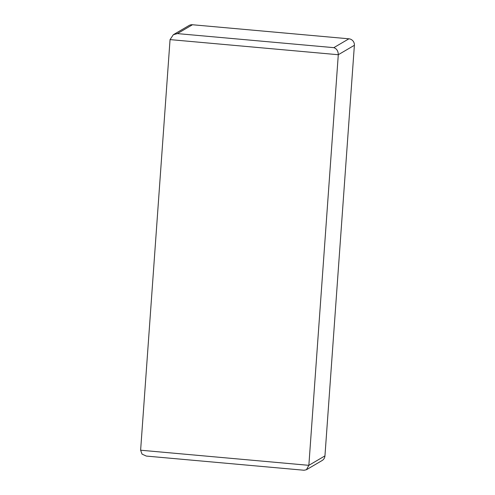 <?xml version="1.0" encoding="UTF-8"?>
<svg xmlns="http://www.w3.org/2000/svg" width="495" height="495" viewBox="0 0 495 495"><rect width="100%" height="100%" fill="white"/><g stroke="black" fill="none" stroke-linecap="round" stroke-linejoin="round"><path stroke-width="0.74" d="M354.383 45.293L338.289 54.728L308.855 465.331L324.949 455.895A6.002 5.891 59.6 0 1 322.084 460.542L306.417 469.73L308.855 465.331L140.617 450.215L170.051 39.606L173.343 34.706L189.01 25.523A6.002 5.891 59.6 0 1 192.475 24.75L348.907 38.808A6.002 5.891 59.6 0 1 354.383 45.293L324.949 455.895M192.475 24.75L177.383 33.598L173.343 34.706M170.051 39.606L338.289 54.728C338.233 51.065 336.742 48.708 333.816 47.656L348.907 38.808M140.617 450.215L142.053 454.125L146.322 456.074L304.091 470.25L306.417 469.73M177.383 33.598L333.816 47.656"/></g></svg>

